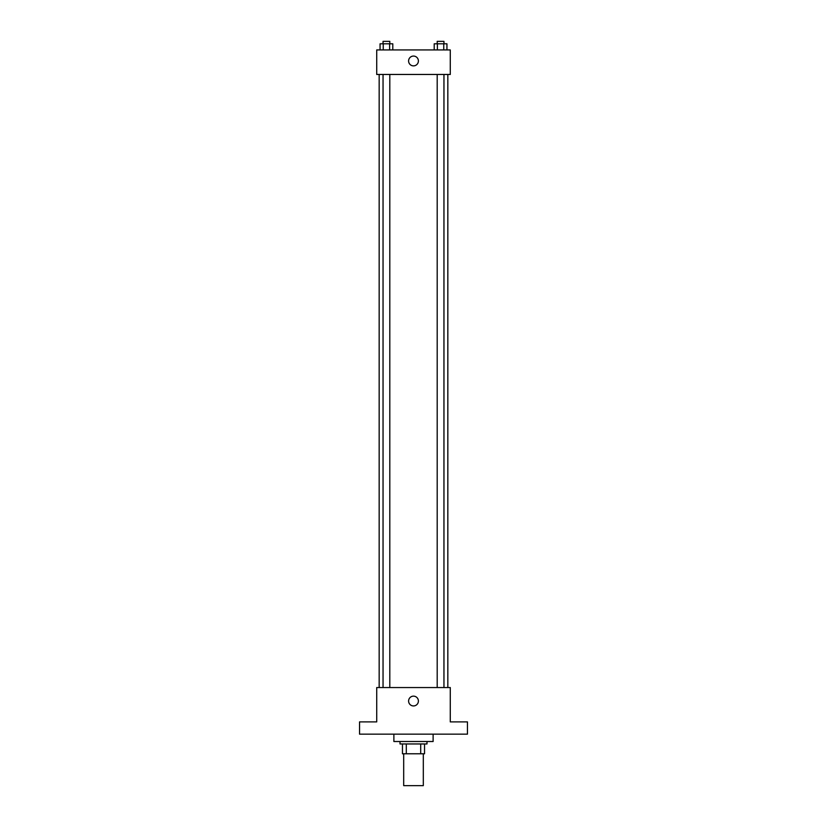 <?xml version="1.0" encoding="UTF-8"?>
<svg xmlns="http://www.w3.org/2000/svg" width="827" height="827" viewBox="0 0 827 827"><rect width="100%" height="100%" fill="white"/><g stroke="black" fill="none" stroke-linecap="round" stroke-linejoin="round"><path stroke-width="1.24" d="M403.69 753.769L403.69 785.65L423.31 785.65L423.31 753.769M420.695 743.959L420.695 753.769L402.46 753.769L402.46 743.959M420.695 753.769L424.54 753.769L424.54 743.959L424.54 753.769M426.99 741.509L426.99 743.959L400.01 743.959L400.01 741.509M406.305 743.959L406.305 753.769M393.879 734.149L393.879 741.509L433.121 741.509L433.121 734.149M467.451 734.149L359.549 734.149L359.549 721.888L376.719 721.888L376.719 687.557L450.281 687.557L450.281 721.888L467.451 721.888L467.451 734.149M418.4 701.038A4.9 4.9 0 0 1 411.05 705.286A4.9 4.9 0 0 1 411.05 696.799A4.9 4.9 0 0 1 418.4 701.038M447.831 74.461L447.831 687.557M437.194 687.557L437.194 74.461M389.806 74.461L389.806 687.557M450.281 74.461L376.719 74.461L376.719 49.93L450.281 49.93L450.281 74.461M418.4 60.971A4.9 4.9 0 0 1 411.05 65.219A4.9 4.9 0 0 1 411.05 56.722A4.9 4.9 0 0 1 418.4 60.971M446.942 49.93L446.942 43.8L434.206 43.8L434.206 49.93M443.758 43.8L443.758 49.93M437.39 43.8L437.39 49.93M437.194 43.8L437.194 41.35L443.954 41.35L443.954 43.8M392.794 49.93L392.794 43.8L380.058 43.8L380.058 49.93M389.61 43.8L389.61 49.93M383.242 43.8L383.242 49.93M383.046 43.8L383.046 41.35L389.806 41.35L389.806 43.8M379.169 74.461L379.169 687.557M443.954 687.557L443.954 74.461M383.046 74.461L383.046 687.557"/></g></svg>
